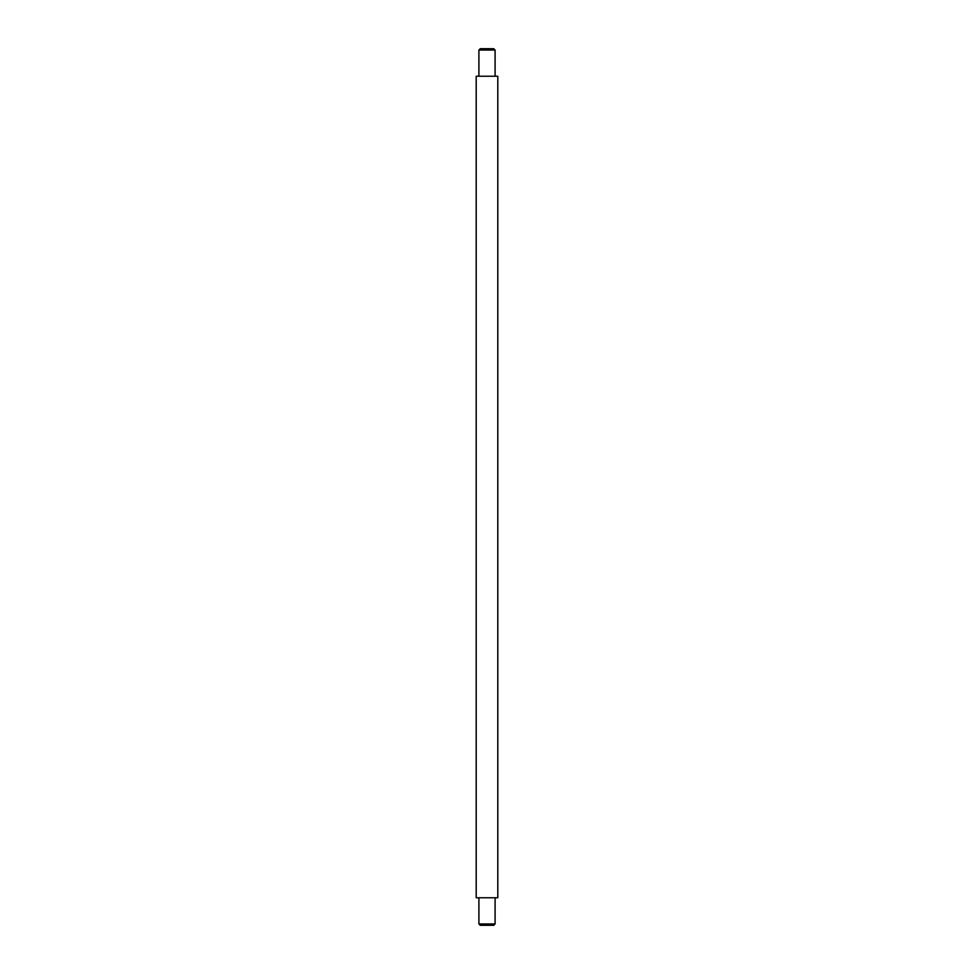 <?xml version="1.0" encoding="UTF-8"?>
<svg xmlns="http://www.w3.org/2000/svg" width="974" height="974" viewBox="0 0 974 974"><rect width="100%" height="100%" fill="white"/><g stroke="black" fill="none" stroke-linecap="round" stroke-linejoin="round"><path stroke-width="1.46" d="M476.201 897.772L497.799 897.772L476.201 897.772L476.201 76.228L497.799 76.228L476.201 76.228M478.904 50.051L480.255 48.7L493.745 48.7L495.096 50.051L478.904 50.051L478.904 75.692M495.096 923.949L493.745 925.3L480.255 925.3L478.904 923.949L495.096 923.949L495.096 898.308M497.799 897.772L497.799 76.228M495.096 50.051L495.096 75.692M478.904 923.949L478.904 898.308"/></g></svg>
